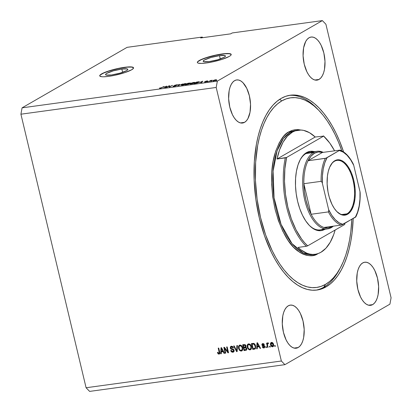 <?xml version="1.0" encoding="UTF-8"?>
<svg xmlns="http://www.w3.org/2000/svg" width="412" height="412" viewBox="0 0 412 412"><rect width="100%" height="100%" fill="white"/><g stroke="black" fill="none" stroke-linecap="round" stroke-linejoin="round"><path stroke-width="0.62" d="M121.844 69.025L122.627 72.327L121.844 69.025L127.323 68.938L127.792 69.613L126.572 70.643L120.026 73.14L111.528 74.969A11.448 1.957 166.6 0 1 105.549 74.649A11.448 1.957 166.6 0 1 121.844 69.025A11.448 1.957 166.6 0 1 127.823 69.345A11.448 1.957 166.6 0 1 111.528 74.969L106.049 75.056L105.58 74.387L106.801 73.351L113.341 70.854L121.844 69.025M219.478 55.656L220.266 58.952L219.478 55.656L224.957 55.569L225.426 56.238L224.205 57.273L217.665 59.771L209.162 61.599A11.448 1.957 166.6 0 1 203.183 61.28A11.448 1.957 166.6 0 1 219.478 55.656A11.448 1.957 166.6 0 1 225.462 55.975A11.448 1.957 166.6 0 1 209.162 61.599L203.688 61.687L203.219 61.017L204.44 59.982L210.98 57.484L219.478 55.656M231.225 54.513A17.402 2.972 -13.4 0 0 222.161 54.111L222.12 53.946A17.402 2.972 166.6 0 1 231.209 54.43A17.402 2.972 166.6 0 1 206.443 62.974L201.293 63.417L198.12 63.108L197.441 62.681L197.405 62.088L199.259 60.518L203.404 58.633L212.453 55.852L222.12 53.946L227.27 53.503L230.447 53.812L231.127 54.24L231.158 54.832L230.545 55.563L229.304 56.403L222.418 59.261L212.788 61.846L206.443 62.974A17.402 2.972 166.6 0 1 197.353 62.495A17.402 2.972 166.6 0 1 222.12 53.946L222.161 54.111A17.402 2.972 -13.4 0 0 197.379 62.578M133.586 67.882A17.402 2.972 -13.4 0 0 124.522 67.486L124.486 67.316A17.402 2.972 166.6 0 1 133.576 67.8A17.402 2.972 166.6 0 1 108.809 76.344L103.659 76.792L101.785 76.73L99.802 76.05L99.771 75.458L101.625 73.887L105.766 72.002L114.819 69.221L124.486 67.316L131.505 66.935L133.488 67.614L133.524 68.201L131.665 69.772L124.779 72.63L115.154 75.216L108.809 76.344A17.402 2.972 166.6 0 1 99.719 75.865A17.402 2.972 166.6 0 1 124.486 67.316L124.522 67.486A17.402 2.972 -13.4 0 0 99.745 75.947M372.654 304.623L368.503 305.189L372.654 304.623L370.646 305.323L368.524 305.194L366.371 304.247L364.27 302.506L362.297 300.049L360.536 296.964L357.889 289.415L356.735 281.01L357.245 273.022L358.11 269.572L359.346 266.672L360.902 264.427L362.72 262.923A21.754 10.676 -97.8 0 1 364.733 262.223A21.754 10.676 -97.8 0 1 377.922 280.212A21.754 10.676 -97.8 0 1 372.654 304.623A21.754 10.676 -97.8 0 1 370.635 305.323A21.754 10.676 -97.8 0 1 357.446 287.339A21.754 10.676 -97.8 0 1 362.72 262.923L364.723 262.223L366.845 262.351L368.998 263.304L371.099 265.04L373.071 267.496L374.832 270.581L377.48 278.131L378.638 286.536L378.123 294.523L377.258 297.974L376.022 300.878L374.467 303.124L372.654 304.623M319.006 79.444L314.861 80.01L312.729 79.068L310.622 77.327L308.655 74.871L306.889 71.786L304.241 64.236L303.088 55.831L303.598 47.844L305.699 41.488L307.254 39.248L309.072 37.744A21.754 10.676 -97.8 0 1 311.086 37.044A21.754 10.676 -97.8 0 1 324.275 55.033A21.754 10.676 -97.8 0 1 319.006 79.444L316.998 80.144L314.881 80.016L319.006 79.444A21.754 10.676 -97.8 0 1 316.993 80.144A21.754 10.676 -97.8 0 1 303.804 62.155A21.754 10.676 -97.8 0 1 309.072 37.744L311.081 37.044L313.197 37.173L315.35 38.12L317.456 39.861L319.424 42.318L321.19 45.402L323.837 52.952L324.991 61.357L324.481 69.345L323.611 72.795L322.375 75.695L320.824 77.94L319.006 79.444M244.553 122.338L240.407 122.905L244.553 122.338L242.55 123.039L240.428 122.91L238.275 121.957L236.174 120.222L234.201 117.76L232.435 114.68L229.788 107.13L228.634 98.72L229.149 90.733L230.014 87.287L231.25 84.383L232.806 82.137L234.619 80.634A21.754 10.676 -97.8 0 1 236.637 79.933A21.754 10.676 -97.8 0 1 249.827 97.922A21.754 10.676 -97.8 0 1 244.553 122.338A21.754 10.676 -97.8 0 1 242.539 123.039A21.754 10.676 -97.8 0 1 229.35 105.05A21.754 10.676 -97.8 0 1 234.619 80.634L236.627 79.933L238.749 80.062L240.902 81.015L243.003 82.75L246.737 88.292L249.384 95.841L250.537 104.251L250.027 112.239L247.926 118.589L246.371 120.834L244.553 122.338M298.2 347.517L294.055 348.083L291.917 347.136L289.816 345.4L287.844 342.944L286.082 339.859L283.435 332.309L282.282 323.899L282.792 315.911L283.657 312.466L284.893 309.561L286.448 307.316L288.266 305.817A21.754 10.676 -97.8 0 1 290.28 305.112A21.754 10.676 -97.8 0 1 303.469 323.101A21.754 10.676 -97.8 0 1 298.2 347.517L296.192 348.217L294.07 348.089L298.2 347.517A21.754 10.676 -97.8 0 1 296.182 348.217A21.754 10.676 -97.8 0 1 282.993 330.228A21.754 10.676 -97.8 0 1 288.266 305.817L290.269 305.117L292.391 305.241L294.544 306.193L296.645 307.934L298.618 310.391L300.384 313.47L303.026 321.02L304.185 329.43L303.67 337.418L302.805 340.868L301.569 343.768L300.013 346.013L298.2 347.517M326.088 286.87L323.832 287.179L326.088 286.87L321.638 288.92L317.019 290.038L312.265 290.218L307.434 289.461L302.562 287.767L297.701 285.161L292.901 281.664L288.199 277.307L283.652 272.136L279.29 266.198L275.17 259.55L271.317 252.262L264.586 236.035L259.354 218.139L255.826 199.264L254.137 180.132L254.343 161.483L256.449 144.03L258.19 135.965L260.369 128.441L262.964 121.54L265.946 115.324L269.299 109.85L272.976 105.173L276.952 101.342L281.185 98.386A98.324 48.266 -97.8 0 1 290.295 95.218A98.324 48.266 -97.8 0 1 343.608 151.94L339.493 140.863L335.955 132.999L332.103 125.706L327.978 119.063L323.621 113.125L319.068 107.954L314.371 103.597L309.567 100.101L304.71 97.49L299.838 95.8L295.002 95.043L290.254 95.224L285.634 96.341L281.185 98.386A98.324 48.266 -97.8 0 0 257.361 208.735A98.324 48.266 -97.8 0 0 316.977 290.043A98.324 48.266 -97.8 0 0 326.088 286.87A98.324 48.266 -97.8 0 0 353.182 218.514L352.106 232.698L350.823 241.231L349.082 249.296L346.904 256.815L344.308 263.716L341.321 269.937L337.974 275.407L334.292 280.083L330.321 283.919L326.088 286.87M202.199 37.054L202.792 37.662L202.199 37.054L127.097 47.339L202.199 37.054L200.634 37.961L202.199 37.054M325.913 24.251L391.081 297.799L389.922 304.159L284.903 364.661L89.631 391.4L284.903 364.661L281.36 361.01L216.192 87.457L20.919 114.201L86.087 387.749L281.36 361.01L86.087 387.749L89.631 391.4L86.087 387.749L20.919 114.201L216.192 87.457L217.351 81.102L322.369 20.6L232.244 32.939L230.674 33.846L200.634 37.961L230.674 33.846L232.244 32.939L322.369 20.6L325.913 24.251L322.369 20.6L217.351 81.102L22.078 107.841L217.351 81.102L216.192 87.457L281.36 361.01L284.903 364.661L389.922 304.159L391.081 297.799L325.913 24.251M224.648 348.475L225.755 353.12L225.21 353.197L223.819 347.357L224.401 347.28L227.728 351.632L226.621 346.976L227.167 346.899L228.557 352.739L227.97 352.821L224.648 348.475L227.97 352.821L228.557 352.739L227.167 346.899L226.621 346.976L227.728 351.632L224.401 347.28L223.819 347.357L225.21 353.197L225.755 353.12L224.648 348.475L225.04 348.248L224.648 348.475M234.176 350.293L233.995 351.616L233.238 352.152L232.208 352.193L230.998 351.24L230.699 350.488L231.23 350.339L232.306 351.508L233.187 351.426L233.661 350.818L233.213 349.757L231.07 349.18L230.354 348.351L230.416 346.811L231.565 346.229L232.677 346.549L233.434 347.764L232.909 347.913L232.414 347.115L231.405 346.956L230.787 347.584L231.008 348.439L233.429 349.191L234.176 350.293L233.037 349.01L231.122 348.557L230.808 347.991L231.585 346.925L232.909 347.913L233.434 347.764L231.405 346.245L230.818 346.43L230.262 348.052L233.635 350.385L232.811 351.529L231.23 350.339L230.699 350.488C231.06 351.719 231.802 352.296 232.929 352.219L233.321 351.992C232.193 352.069 231.451 351.493 231.091 350.262L231.91 351.627L233.321 351.992L232.929 352.219L233.578 352.013L234.176 350.293M237.43 345.498L237.163 351.56L236.601 351.637L233.635 346.013L234.196 345.936L236.689 350.921L236.859 345.575L237.43 345.498L236.859 345.575L236.689 350.921L234.196 345.936L233.635 346.013L236.601 351.637L237.163 351.56L237.43 345.498M242.102 350.746L240.84 351.076L239.357 350.164L238.471 348.166L238.497 346.307L239.418 345.21L240.371 345.081L241.72 345.843L242.323 346.76L242.725 349.716L242.127 350.725L241.308 351.07L242.642 349.968L242.678 347.795C242.313 346.095 241.381 345.189 239.887 345.081L239.279 345.282L238.533 348.439L239.542 350.37L239.933 350.143L238.924 348.212L238.533 348.439L238.924 348.212L239.485 345.184M250.841 349.546L249.579 349.881L248.096 348.964L247.21 346.971L247.236 345.112L247.756 344.278L249.111 343.886L250.46 344.648L251.062 345.565L251.464 348.521L250.867 349.525L250.048 349.876L251.382 348.768L251.418 346.6C251.052 344.896 250.12 343.994 248.621 343.886L248.019 344.082L247.272 347.244L248.282 349.17L248.673 348.943L247.663 347.017L247.272 347.244L247.663 347.017L248.225 343.984M257.299 347.002L257.253 348.809L256.686 348.887L256.975 342.82L257.505 342.748L260.58 348.356L260.013 348.434L259.138 346.75L257.299 347.002L259.138 346.75L260.013 348.434L260.58 348.356L257.505 342.748L256.975 342.82L256.686 348.887L257.253 348.809L257.299 347.002L257.691 346.775L257.299 347.002M275.128 345.498L275.324 346.332L274.778 346.41L274.583 345.575L275.128 345.498L274.583 345.575L274.778 346.41L275.324 346.332L275.128 345.498M273.197 346.513L272.971 346.564C271.884 346.482 271.22 345.812 270.978 344.566L270.586 344.793C270.828 346.039 271.493 346.708 272.579 346.791C273.573 346.415 273.887 345.601 273.511 344.344L273.429 346.229L272.754 346.755L271.868 346.688L270.833 345.55L270.545 343.268L271.199 342.485L272.229 342.485L273.084 343.253L273.511 344.344C273.269 343.119 272.605 342.465 271.534 342.393L271.096 342.537M270.076 346.193L270.272 347.028L269.726 347.1L269.53 346.265L270.076 346.193L269.53 346.265L269.726 347.1L270.272 347.028L270.076 346.193M267.702 342.918L267.239 343.757L267.63 343.531L267.239 343.757L267.079 343.078L266.533 343.155L267.543 347.398L268.088 347.326L267.563 345.122L268.088 347.326L267.543 347.398L266.533 343.155L267.079 343.078L267.239 343.757L267.584 342.949L268.274 343.072L268.212 343.706L267.476 344.051L267.563 345.122L267.455 344.241L268.212 343.706L268.274 343.072L267.558 342.964M266.322 346.708L266.518 347.543L265.972 347.615L265.771 346.78L266.322 346.708L265.771 346.78L265.972 347.615L266.518 347.543L266.322 346.708M264.844 346.435L264.535 347.713L263.628 347.996L262.882 347.738L262.253 346.796L262.779 346.641L263.773 347.368L264.324 346.616L262.279 345.642L261.862 344.834L262.022 344.01L263.041 343.572L263.948 343.938L264.344 344.628L263.814 344.777L262.974 344.19L262.449 344.906L264.288 345.555L264.844 346.435L262.413 344.803L262.974 344.19L263.814 344.777L264.344 344.628L262.81 343.587L262.315 343.742L261.888 344.962L264.324 346.616L263.773 347.368L262.779 346.641L262.253 346.796L263.881 347.98L264.272 347.754L262.645 346.569L263.273 347.512L264.272 347.754L263.881 347.98L264.38 347.821L264.844 346.435M255.641 345.982L255.497 348.588L254.807 349.103L252.793 349.422L251.402 343.582L254.122 343.51L255.013 344.396L255.641 345.982L253.746 343.371L251.402 343.582L252.793 349.422L254.734 348.979L252.793 349.422L253.184 349.196L251.835 343.52L253.184 349.196L255.074 348.979L255.641 345.982M246.855 348.464L246.546 350.061L244.053 350.617L242.663 344.777L245.408 344.777L246.124 346.008L245.789 347.131L246.855 348.464L245.789 347.131L246.088 345.828L244.295 344.556L242.663 344.777L244.053 350.617L246.067 350.169L244.053 350.617L244.445 350.391L243.095 344.72L244.445 350.391L246.376 350.185L246.855 348.464M221.316 351.93L221.275 353.738L220.703 353.815L220.992 347.749L221.527 347.671L224.597 353.28L224.03 353.357L223.155 351.678L221.316 351.93L223.155 351.678L224.03 353.357L224.597 353.28L221.527 347.671L220.992 347.749L220.703 353.815L221.275 353.738L221.316 351.93L221.708 351.704L221.316 351.93M219.565 353.862L218.278 353.996L217.423 352.461L217.948 352.312L218.597 353.414L219.282 353.022L218.221 348.125L218.767 348.052L219.781 352.353L219.72 353.656L218.988 354.129L219.385 354.001M127.097 47.339L22.078 107.841L20.919 114.201L22.078 107.841L127.097 47.339M169.075 86.062L166.891 87.323L169.09 85.814L169.667 85.737L169.703 86.695L172.432 85.356L169.692 86.937L169.105 87.02L169.075 86.062L169.105 87.02L169.692 86.937L172.432 85.356L169.703 86.695L169.667 85.737L169.09 85.814L166.345 87.395L169.075 86.062L169.275 86.896L169.075 86.062M177.52 85.006L176.727 84.754L174.446 85.397L175.945 85.907L174.405 86.304L173.756 85.974L173.174 86.072L173.261 86.427L173.174 86.072C172.659 86.396 172.937 86.494 174.008 86.365L176.46 85.675L172.983 86.391L173.174 86.072L175.909 85.758L174.348 85.639L174.853 85.207L177.665 84.723L174.92 85.366L176.542 85.423L176.46 85.675L174.987 85.325L177.747 84.79M182.696 83.955L177.732 85.835L178.906 84.47L179.467 84.393L178.308 85.619L182.696 83.955L178.308 85.619L179.467 84.393L178.906 84.47L177.732 85.835L182.696 83.955M182.387 85.217L181.244 85.135L182.274 84.409L184.694 83.677L186.348 83.641L185.24 84.434L182.866 85.14L186.358 83.667L185.204 83.595L181.677 84.712L181.27 85.181L182.387 85.217M191.127 84.017L189.983 83.94L191.013 83.209L193.434 82.482L195.087 82.441L192.11 83.837L195.097 82.472L193.944 82.395L190.416 83.512L190.009 83.981L191.127 84.017M211.732 81.01L210.795 81.308L211.732 81.01M216.115 80.134C216.733 79.799 216.578 79.67 215.656 79.753L213.153 80.546L213.256 80.979L213.153 80.546C212.515 80.891 212.659 81.025 213.591 80.943L216.115 80.134L213.014 80.984L212.86 80.747L214.163 80.103L216.161 79.712L216.475 79.784L216.115 80.134L216.48 79.799M160.067 88.271L159.444 88.271L159.789 87.936L161.092 87.921L164.038 86.51L161.118 88.044L160.067 88.271L164.038 86.51L161.164 87.89L159.789 87.936L159.444 88.271L160.067 88.271M199.666 82.472L202.776 81.205L201.71 82.555L201.144 82.632L201.504 82.22L199.666 82.472L201.504 82.22L201.144 82.632L201.71 82.555L202.776 81.205L199.666 82.472M206.896 81.576L205.809 81.334L207.679 81.097L207.004 80.937L205.222 81.432L206.33 81.818L204.295 81.931L206.551 81.736L204.218 81.998L206.232 81.715L205.088 81.555L206.515 81.015L207.797 80.927L205.768 81.36L207.066 81.416M208.045 81.514L207.107 81.813L208.045 81.514M210.259 80.927L208.678 81.602L210.671 80.448L212.309 80.258L210.259 80.927L212.309 80.258L210.671 80.448L208.678 81.602L210.259 80.927M216.784 80.319L215.847 80.618L216.784 80.319M198.867 82.333L196.797 83.152L193.928 83.621L196.673 82.04L199.187 81.756L198.867 82.333L198.939 81.751L196.673 82.04L193.928 83.621L198.867 82.333M190.313 83.214L187.934 83.234L185.189 84.815L189.206 83.914L185.189 84.815L187.934 83.234L190.421 82.972L189.154 83.626L189.438 83.708L189.206 83.914L189.154 83.626L190.499 83.028M163.688 87.401L166.793 86.129L165.732 87.483L165.16 87.56L165.521 87.148L163.688 87.401L165.521 87.148L165.16 87.56L165.732 87.483L166.793 86.129L163.688 87.401M159.789 87.936L159.877 88.297L159.789 87.936L159.444 88.271M202.354 81.741L202.24 81.277L202.354 81.741M201.586 82.57L201.504 82.22L201.586 82.57M200.165 82.266L202.225 81.406L202.06 82.112L201.957 81.689L201.643 82.06L201.751 82.503L201.643 82.06L200.165 82.266L201.643 82.06L202.225 81.406L200.165 82.266M205.279 81.957L204.877 81.839M205.222 81.432L205.284 82.4M206.736 81.097L207.097 81.19M213.153 80.546L212.767 80.891M213.704 80.474L215.358 79.918L215.589 80.397L213.39 80.731L213.89 80.778L213.704 80.474L214.843 80.021L215.548 80.222L215.826 79.923L215.358 79.918M198.507 81.952L197.822 82.024L198.507 81.952L198.368 82.591L197.472 82.946L194.794 83.358L196.895 82.148L197.822 82.024L196.895 82.148L194.83 83.497L197.827 82.663L198.697 82.148L198.507 81.952L198.321 82.405M199.053 82.22L198.939 81.751L199.053 82.22M199.398 81.859L198.939 81.751M190.55 84.074L190.416 83.512L190.55 84.074M190.591 83.775L193.63 82.58L194.541 82.966L194.469 82.668L194.119 83.178L191.446 83.837C190.493 83.919 190.334 83.785 190.957 83.44L190.766 83.863L192.239 83.682L194.469 82.668M189.221 83.904L189.154 83.626L189.221 83.904M189.206 83.914L189.154 83.626M189.901 83.399L188.155 83.348L187.336 83.816L188.155 83.348L189.757 83.451L188.866 83.595L188.969 84.033L188.866 83.595L187.372 83.955L189.726 83.312M188.856 84.084L188.722 83.811L187.017 84.002L186.054 84.558L187.017 84.002L188.691 84.146L186.09 84.692L188.655 83.986M181.81 85.269L181.677 84.712L181.81 85.269M181.919 85.263L182.217 84.64L184.89 83.78L185.802 84.161L185.73 83.863L185.379 84.372L182.707 85.032C181.754 85.114 181.594 84.985 182.217 84.64L182.027 85.063L183.5 84.882L185.73 83.863M179.004 84.887L178.906 84.47L179.004 84.887M173.174 86.072L172.911 86.329M173.653 86.407L173.756 85.974M176.382 85.722L176.305 85.408L176.382 85.722M176.46 85.675L176.305 85.408M169.224 86.685L169.09 85.814L169.286 86.649L169.698 86.592L169.224 86.685M166.371 86.664L166.263 86.206L166.371 86.664M165.603 87.499L165.521 87.148L165.603 87.499M164.187 87.19L166.242 86.329L166.077 87.04L165.974 86.618L165.66 86.989L165.768 87.432L165.66 86.989L164.187 87.19L165.66 86.989L166.242 86.329L164.187 87.19M213.89 80.778L215.548 80.222M194.67 83.461L194.469 82.627L194.006 82.544L190.957 83.44M185.812 84.156L185.637 83.76L184.792 83.79L182.217 84.64M275.288 346.168L274.778 346.41L275.17 346.183L275.015 345.519L275.288 346.168M271.534 342.393C270.545 342.753 270.231 343.557 270.586 344.793L270.978 344.566L271.307 342.444L270.859 343.793L271.225 345.323L272.26 346.466L273.311 346.471M272.579 346.791L273.413 346.42M270.936 343.042L270.859 343.793M273.068 345.879L272.45 346.183L272.976 345.745L272.976 344.463L273.367 344.236L272.976 344.463L272.553 343.454L271.663 343L272.054 342.774L271.441 343.072L272.976 344.463L272.45 346.183L271.132 344.715L271.663 343L272.116 342.769L272.945 343.227L273.336 344.102L273.439 345.282L273.063 345.879M272.842 345.956L273.367 344.236L272.054 342.774L271.431 343.078L271.06 343.67L271.204 344.978L271.74 345.931L272.45 346.183M270.236 346.858L269.726 347.1L270.118 346.873L269.958 346.209L270.236 346.858M267.934 347.177L266.961 343.093L267.934 347.177M267.8 342.892L267.63 343.531L268.099 342.691M268.603 343.479L267.826 343.68M268.052 343.52L267.846 344.02M266.476 347.373L265.972 347.615L266.363 347.388L266.204 346.724L266.476 347.373M264.468 347.048L263.773 347.368M264.319 347.11L264.715 346.389L264.324 346.616L264.715 346.389L264.499 346.018L263.536 346.08L263.927 345.853L262.279 344.736L261.888 344.962L262.532 343.649M263.366 343.963L264.303 344.525L263.814 344.777L264.205 344.556L263.366 343.963L262.974 344.19M262.938 344.128L263.247 343.984M262.573 343.613L262.382 345.04L262.928 345.591L264.54 346.054L264.458 347.053M257.258 348.634L256.686 348.887L257.078 348.66L257.361 342.769L257.258 348.634M260.492 348.192L260.013 348.434L260.405 348.207L259.529 346.523L257.691 346.775L259.529 346.523L260.492 348.192M257.799 344.303L257.804 344.02M257.315 346.296L257.387 343.392L257.747 343.181L257.387 343.392L257.969 344.55L258.365 344.324L257.969 344.55L258.793 346.095L259.184 345.869L257.315 346.296L258.793 346.095L257.387 343.392L257.315 346.296M254.745 348.351L255.615 347.28L255.224 347.507L255.615 347.28L255.486 345.822L255.095 346.049L255.486 345.822L254.199 343.85L252.113 344.19L253.807 344.077L255.095 346.049L255.224 347.507L254.745 348.351L253.179 348.665L252.113 344.19L253.807 343.804L254.817 344.303L255.615 346.554L255.548 347.604L255.1 348.145M255.512 347.702L255.27 348.037M248.282 349.17L250.048 349.876L250.439 349.649L248.673 348.943L248.282 349.17M248.338 343.902L247.519 345.395L248.034 348.047L249.502 349.536L250.877 349.531M249.502 349.536L249.971 349.654M248.663 344.53L250.027 344.509L251.047 345.766L251.372 347.707L250.625 348.866M247.818 347.177C247.411 345.843 247.736 344.973 248.791 344.566L249.183 344.339L248.333 344.715L248.791 344.566L250.326 345.369L250.717 345.143L249.183 344.339L248.122 344.87L247.741 345.529L248.076 347.944L248.93 348.969L249.883 349.191C248.771 349.108 248.086 348.439 247.818 347.177M250.275 348.969C251.299 348.573 251.629 347.728 251.258 346.43L250.867 346.657L250.326 345.369L250.867 346.657L251.258 346.43L250.717 345.143L250.326 345.369L248.791 344.566M250.867 346.657C251.238 347.955 250.908 348.799 249.883 349.191L250.913 348.258L250.867 346.657M250.712 348.82L249.883 349.191M244.342 347.589L246.191 347.543L246.7 348.315L246.618 349.16L246.7 348.315L245.351 347.45L244.342 347.589M243.765 345.158L245.454 345.06L245.954 345.771L245.851 346.497L245.954 345.771L244.661 345.04L243.765 345.158M243.791 347.131L243.374 345.385L244.661 345.04L244.27 345.266L245.562 345.998L245.954 345.771L245.279 346.868L245.67 346.641L243.791 347.131L245.377 346.806L245.562 345.998L245.063 345.287L243.374 345.385L243.791 347.131M245.145 346.77L245.67 346.641M244.44 349.86L243.95 347.81L245.351 347.45L244.96 347.677L246.309 348.542L246.7 348.315L246.309 348.542L246.036 349.567L246.428 349.34L244.44 349.86L246.036 349.567L246.309 348.542L245.593 347.682L243.95 347.81L244.44 349.86M239.542 350.37L241.308 351.07L241.7 350.844L239.933 350.143L239.542 350.37M239.599 345.102L238.78 346.59L239.295 349.242L240.763 350.73L242.138 350.73M240.763 350.73L241.231 350.854M239.923 345.725L241.288 345.704L242.308 346.961L242.632 348.902L241.885 350.066M239.078 348.372C238.672 347.038 238.996 346.168 240.052 345.761L240.443 345.539L239.593 345.915L240.052 345.761L241.587 346.564L241.978 346.338L240.443 345.539L239.382 346.07L239.001 346.724L239.336 349.139L240.191 350.164L241.144 350.391C240.031 350.308 239.346 349.633 239.078 348.372M241.535 350.164C242.56 349.773 242.889 348.928 242.519 347.63L242.127 347.857L241.587 346.564L242.127 347.857L242.519 347.63L241.978 346.338L241.587 346.564L240.052 345.761M242.127 347.857C242.498 349.149 242.168 349.994 241.144 350.391L242.174 349.458L242.127 347.857M241.973 350.02L241.144 350.391M237.173 351.39L236.601 351.637L236.993 351.41L236.725 350.9L237.173 351.39M236.189 349.886L234.114 345.951L236.189 349.886M237.08 350.694L236.689 350.921L237.08 350.694L237.091 349.742L236.699 349.968L237.091 349.742L237.245 345.519L237.08 350.694M233.671 351.153L232.811 351.529M233.202 351.302L234.026 350.159L233.635 350.385L234.026 350.159L232.45 349.237L232.059 349.458L232.45 349.237L230.653 347.826L230.262 348.052L230.653 347.826L231.029 346.332M231.467 346.883L232.806 346.889L233.403 347.661L232.909 347.913L233.3 347.692L231.977 346.698L231.585 346.925M232.6 351.966L232.96 352.013M231.235 346.188L230.638 346.981L230.751 348.13L231.462 348.954L233.8 349.695L234.052 350.597L233.578 351.199M225.719 352.955L225.21 353.197L225.601 352.971L224.252 347.301L225.719 352.955M228.119 351.405L227.728 351.632L228.119 351.405L227.053 346.914L228.119 351.405M228.516 352.574L227.97 352.821L228.361 352.595L225.04 348.248L228.516 352.574M221.28 353.563L220.703 353.815L221.095 353.589L221.378 347.692L221.28 353.563M224.509 353.12L224.03 353.357L224.422 353.136L223.546 351.451L221.708 351.704L223.546 351.451L224.509 353.12M221.816 349.232L221.826 348.949M221.332 351.225L221.404 348.315L221.764 348.109L221.404 348.315L221.991 349.479L222.382 349.252L221.991 349.479L222.81 351.019L223.201 350.797L221.332 351.225L222.81 351.019L221.404 348.315L221.332 351.225M217.423 352.461L218.072 353.826L218.463 353.604L217.814 352.239L218.463 353.604L218.072 353.826L218.988 354.129C219.838 353.81 220.08 353.105 219.709 352.013L218.767 348.052L218.221 348.125L219.292 352.924L218.849 353.439L217.948 352.312L217.423 352.461M219.241 353.218L218.849 353.439M219.684 352.703L219.292 352.924L219.684 352.703L219.57 351.91L219.179 352.136L219.57 351.91L218.654 348.068L219.684 352.703M218.988 354.129L219.38 353.903L218.463 353.604L219.673 353.826M253.035 344.061L252.113 344.19L253.179 348.665L254.611 348.413L255.224 347.507L254.925 345.457L254.07 344.205L253.035 344.061M133.529 67.779L131.546 67.099L127.303 67.166L118.177 68.613L108.552 71.199L103.484 73.135L100.425 74.896M231.163 54.41L229.185 53.73L224.937 53.797L215.816 55.244L206.185 57.829L201.118 59.766L198.059 61.527M313.424 152.533A39.155 19.22 82.2 0 0 305.962 153.558L306.513 152.62A40.026 19.647 -97.8 0 1 314.377 151.637L310.205 151.333L306.513 152.62L305.962 153.558A39.155 19.22 -97.8 0 1 309.587 152.296L317.101 151.266A39.155 19.22 -97.8 0 1 323.219 152.347A39.155 19.22 82.2 0 0 313.47 152.528A39.155 19.22 82.2 0 0 304.777 200.217A39.155 19.22 82.2 0 0 331.351 227.589L331.907 226.652A38.285 18.792 -97.8 0 1 323.925 227.455A38.285 18.792 -97.8 0 1 311.132 214.271A38.285 18.792 -97.8 0 1 303.845 183.701A38.285 18.792 -97.8 0 1 308.032 160.732A38.285 18.792 -97.8 0 1 314.423 153.259L313.47 152.528L305.962 153.558A39.155 19.22 82.2 0 0 299.993 160.124A39.155 19.22 -97.8 0 1 305.962 153.558L313.47 152.528A39.155 19.22 -97.8 0 1 317.101 151.266M324.79 229.35L321.097 230.638L317.199 230.401L313.238 228.65L309.371 225.457L305.74 220.93L302.496 215.26L299.756 208.652L297.629 201.37L296.192 193.686L295.502 185.894L295.589 178.303L296.444 171.201L298.041 164.857L300.312 159.516L303.17 155.386L306.513 152.62A40.026 19.647 -97.8 0 0 300.199 159.727L300.199 159.727A40.026 19.647 -97.8 0 0 309.17 225.246A40.026 19.647 -97.8 0 0 324.79 229.35A40.026 19.647 -97.8 0 0 325.001 229.227L324.79 229.35M301.182 130.074L298.061 129.584L294.992 129.703L292.005 130.424L289.131 131.747A0.87 0.742 -119.9 0 0 290.079 132.479L292.335 132.17A62.65 30.756 -97.8 0 1 298.139 130.151A62.65 30.756 -97.8 0 1 315.206 137.016L323.636 136.115A61.779 30.328 -97.8 0 1 325.66 138.102A61.779 30.328 -97.8 0 1 334.565 150.792L329.765 143.067L323.636 136.115L286.608 157.446L285.274 157.889A62.65 30.756 82.2 0 0 306.332 246.288L298.072 247.421L300.935 249.847L306.786 253.184L309.721 254.07L312.626 254.42L315.484 254.235L318.265 253.514L320.943 252.268L325.913 248.23L330.218 242.261L333.71 234.567L335.147 230.02A62.65 30.756 -97.8 0 1 320.943 252.268A62.65 30.756 -97.8 0 1 315.139 254.286A62.65 30.756 -97.8 0 1 298.072 247.421L306.332 246.288A62.65 30.756 -97.8 0 1 285.274 157.889L277.013 159.017A62.65 30.756 -97.8 0 1 292.335 132.17L290.079 132.479A62.65 30.756 82.2 0 1 295.888 130.46A62.65 30.756 82.2 0 1 297.021 130.346L290.079 132.479A0.87 0.742 60.1 0 1 289.131 131.747L300.997 130.032M339.967 268.531A98.324 48.266 -97.8 0 1 323.832 287.179L325.49 284.368A95.713 46.983 -97.8 0 1 260.533 217.464A95.713 46.983 -97.8 0 1 281.782 100.889L279.712 99.297L281.782 100.889L286.108 98.895L290.609 97.809L295.234 97.634L299.941 98.37L304.679 100.018L309.412 102.557L314.088 105.961L318.661 110.2L323.09 115.236L327.334 121.015L331.346 127.483L335.095 134.58L338.54 142.238L341.826 150.89A95.713 46.983 -97.8 0 0 319.135 110.699A95.713 46.983 -97.8 0 0 281.782 100.889L277.662 103.767L273.789 107.496L270.21 112.049L266.95 117.374L264.041 123.43L261.517 130.146L259.395 137.469L257.701 145.318L255.651 162.307L255.45 180.466L257.098 199.089L260.533 217.464L265.622 234.881L272.178 250.681L275.922 257.773L279.939 264.247L284.182 270.025L288.611 275.056L293.184 279.3L297.861 282.704L302.593 285.243L307.331 286.891L312.038 287.627L316.663 287.452L321.159 286.361L325.49 284.368L323.832 287.179A98.324 48.266 -97.8 0 1 315.844 290.172A98.324 48.266 82.2 0 0 323.832 287.179A98.324 48.266 82.2 0 0 339.349 269.726L340.595 267.378A95.713 46.983 -97.8 0 1 325.49 284.368L329.61 281.494L333.478 277.76L337.062 273.213L340.322 267.882L343.227 261.831L345.756 255.11L347.877 247.792L349.567 239.939L350.818 231.632L351.812 219.308A95.713 46.983 -97.8 0 1 340.595 267.378M290.079 132.479A62.65 30.756 82.2 0 0 274.902 202.792A62.65 30.756 82.2 0 0 312.888 254.595L303.381 252.999L292.02 243.636L281.082 224.38L274.073 197.796L273.089 171.165L277.075 150.874L283.42 138.53L290.079 132.479M325.66 138.102L325.047 137.459A62.65 30.756 82.2 0 0 323.466 135.883A62.65 30.756 -97.8 0 1 325.351 137.783M286.608 157.446L284.872 168.93L284.496 181.388L285.495 194.273L287.828 207.015L291.397 219.04L296.032 229.829L301.538 238.898L304.545 242.663L307.671 245.851L344.695 224.519L344.968 223.247A61.779 30.328 -97.8 0 1 344.695 224.519L307.671 245.851A61.779 30.328 -97.8 0 1 286.608 157.446L277.013 159.017L315.206 137.016L309.433 132.664L303.562 130.367L300.652 130.017L297.794 130.202L295.013 130.923L292.335 132.17L287.365 136.207L283.065 142.176L279.573 149.865L277.013 159.017L315.206 137.016L323.636 136.115L286.608 157.446M306.332 246.288L307.671 245.851L306.332 246.288M289.173 95.399A98.324 48.266 -97.8 0 1 318.224 109.757A98.324 48.266 82.2 0 0 317.307 108.773A98.324 48.266 82.2 0 0 289.173 95.399M289.131 131.747L286.397 133.658L283.832 136.135L279.29 142.691L275.685 151.163L273.151 161.231L271.791 172.51L271.657 184.555L272.749 196.915L275.031 209.111L278.409 220.672L282.756 231.153L287.911 240.155L293.663 247.334L299.802 252.407L302.944 254.091L306.09 255.183L309.211 255.672L312.281 255.558L315.268 254.832L318.141 253.514C313.362 257.186 306.672 256.424 298.077 251.222C288.616 244.651 280.933 230.612 275.031 209.111C270.499 186.816 270.447 168.384 274.871 153.81C279.212 141.156 283.966 133.802 289.131 131.747M323.842 228.619A39.155 19.22 -97.8 0 1 320.212 229.881A39.155 19.22 -97.8 0 1 308.861 224.921A39.155 19.22 82.2 0 0 323.842 228.619M346.997 213.818A27.408 13.457 82.2 0 0 353.079 180.435A27.408 13.457 82.2 0 0 334.477 161.277L334.812 160.716A27.928 13.709 -97.8 0 1 353.764 180.24A27.928 13.709 -97.8 0 1 347.563 214.261L346.997 213.818L341.769 214.534L346.997 213.818A27.408 13.457 -97.8 0 1 344.458 214.703A27.408 13.457 -97.8 0 1 336.48 211.202A27.408 13.457 82.2 0 0 346.997 213.818L347.563 214.261L344.988 215.157L343.639 215.208L340.884 214.513L336.805 211.541L334.271 208.384L332.005 204.429L329.296 197.322L328.045 192.074L327.128 183.937L327.416 176.104L328.276 171.392L329.631 167.293L332.479 162.642L336.074 160.134L338.736 159.763L341.491 160.459L344.236 162.194L348.104 166.587L351.374 172.782L353.764 180.24L355.077 188.325L355.288 193.717L354.959 198.867L353.481 205.722L350.942 211.001L347.563 214.261A27.928 13.709 -97.8 0 1 336.666 211.397A27.928 13.709 -97.8 0 1 330.403 165.675A27.928 13.709 -97.8 0 1 334.812 160.716L334.477 161.277A27.408 13.457 -97.8 0 1 337.016 160.392A27.408 13.457 -97.8 0 1 353.635 183.057A27.408 13.457 -97.8 0 1 346.997 213.818M360.16 192.842L359.995 191.616A37.415 18.365 -97.8 0 1 355.319 217.284L341.203 225.086L342.954 224.411A37.415 18.365 -97.8 0 1 328.647 209.677L328.812 210.903L328.405 211.907A38.285 18.792 82.2 0 0 341.203 225.086L323.925 227.455L341.203 225.086A38.285 18.792 -97.8 0 1 328.405 211.907L311.132 214.271A38.285 18.792 82.2 0 0 323.925 227.455L328.029 227.924L331.907 226.652L331.351 227.589A39.155 19.22 82.2 0 0 333.329 226.167A39.155 19.22 -97.8 0 1 331.351 227.589A39.155 19.22 -97.8 0 1 327.725 228.851A39.155 19.22 -97.8 0 1 303.984 196.472A39.155 19.22 -97.8 0 1 313.47 152.528L314.423 153.259L310.947 156.22L308.032 160.732L322.4 152.455L318.296 151.987L314.423 153.259A38.285 18.792 -97.8 0 1 322.4 152.455L339.931 150.128L325.897 158.213L308.032 160.732L322.4 152.455L339.931 150.128L327.056 157.688L324.8 162.828L323.229 168.992L322.411 175.934L322.38 183.355L328.647 209.677L328.745 211.495L328.405 211.907L311.132 214.271L303.845 183.701L304.453 191.838L305.92 199.887L308.181 207.483L311.132 214.271L303.845 183.701L321.118 181.332L321.968 182.166L322.38 183.355L328.647 209.677L331.784 215.275L335.317 219.709L339.091 222.799L342.954 224.411L355.762 216.81M331.907 226.652L332.51 226.281A38.285 18.792 -97.8 0 1 331.907 226.652M355.762 216.975L355.319 217.284L357.575 212.149L359.146 205.979L359.964 199.042L359.995 191.616L353.728 165.3L352.976 163.569M360.114 192.229L353.728 165.3L350.591 159.702L347.058 155.267L343.289 152.177L339.421 150.565A37.415 18.365 -97.8 0 1 353.728 165.3L353.316 164.11M308.032 160.732A38.285 18.792 82.2 0 0 303.845 183.701L321.118 181.332A38.285 18.792 -97.8 0 1 325.305 158.368L308.032 160.732M353.3 164.079C349.494 156.539 345.019 151.879 339.885 150.092L339.931 150.128M321.118 181.332L321.968 182.166L322.38 183.355A37.415 18.365 -97.8 0 1 327.056 157.688L325.305 158.368A38.285 18.792 82.2 0 0 321.118 181.332M330.28 165.912A27.408 13.457 -97.8 0 1 334.477 161.277A27.408 13.457 82.2 0 0 330.28 165.912M215.852 79.954L215.919 80.237M198.759 82.029L198.836 82.354M190.591 83.78L190.658 84.069M315.139 254.286L312.888 254.595M295.888 130.46L298.139 130.151M317.307 108.773L319.135 110.699M320.212 229.881L327.725 228.851M360.16 192.728C360.428 202.467 358.981 210.527 355.819 216.903"/></g></svg>
